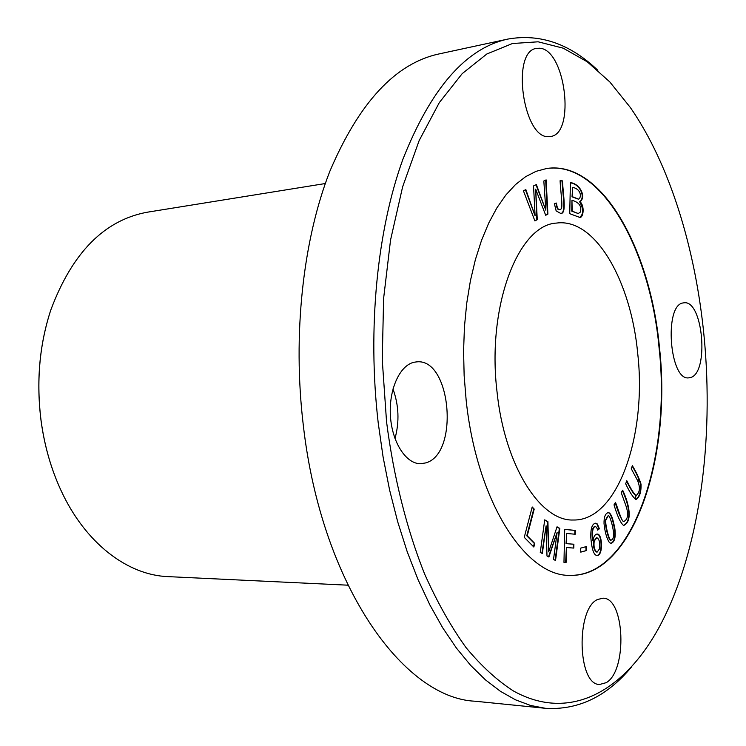 <?xml version="1.0" encoding="UTF-8"?>
<svg xmlns="http://www.w3.org/2000/svg" width="746" height="746" viewBox="0 0 746 746"><rect width="100%" height="100%" fill="white"/><g stroke="black" fill="none" stroke-linecap="round" stroke-linejoin="round"><path stroke-width="1.12" d="M524.252 537.353L533.838 547.032L534.761 543.442L527.236 535.805L534.211 509.089L532.206 506.982L524.252 537.353M580.78 552.133L586.515 550.539L586.281 546.594L580.547 548.161L580.78 552.133M569.739 213.692L579.763 217.412C583.484 217.972 584.817 205.859 580.062 201.746C586.347 197.14 580.379 183.842 570.392 182.593L569.739 213.692M534.882 220.9L537.269 219.66L535.693 189.176L545.699 215.277L547.9 214.13L546.119 179.879L543.825 180.989L545.858 210.26L536.355 184.57L533.539 185.922L535.096 215.799L525.855 189.605L523.403 190.78L534.882 220.9M563.967 562.363L566.083 562.484L566.4 547.517L573.805 548.086L573.888 544.235L566.484 543.638L566.708 533.455L575.241 534.248L575.315 530.415L564.694 529.38L563.967 562.363M631.256 468.73L637.364 480.107C640.46 487.334 640.012 492.481 636.04 495.577C633.718 493.535 630.64 488.583 626.808 480.713L625.67 483.781C629.671 492.267 633.112 497.526 635.993 499.559C639.639 497.284 641.308 492.146 641.019 484.135C639.285 478.503 636.394 472.358 632.375 465.709L631.256 468.73M621.222 492.63L626.248 506.702C628.664 514.544 627.852 519.468 623.833 521.491C621.875 522.461 618.527 509.984 615.497 502.356L614.023 504.846C617.464 516.418 620.672 523.291 623.637 525.482C632.571 521.687 629.577 504.8 622.668 490.187L621.222 492.63M540.263 552.441L542.333 553.532L546.119 525.818L546.995 555.994L548.897 557.01L557.131 532.476L553.513 559.444L555.528 560.507L559.817 528.392L557.038 526.816L548.692 551.872L547.918 521.659L544.72 519.85L540.263 552.441M599.383 528.774L597.341 523.99L595.709 523.207C592.175 523.664 590.543 528.429 590.813 537.493C591.811 549.233 593.816 555.211 596.837 555.416C603.346 556.563 602.656 533.259 597.126 534.071C595.168 534.117 593.779 536.318 592.967 540.682C591.951 531.684 592.753 526.974 595.364 526.573L596.595 527.329L597.695 530.136L599.383 528.774L597.621 529.837M546.231 168.559C601.192 160.11 650.176 249.35 659.072 347.757C671.596 458.286 632.086 577.833 569.058 575.334L568.275 575.297M637.718 353.548C631.069 281.158 595.233 217.72 556.535 223.073C518.395 224.779 486.662 305.925 497.013 391.697C504.585 465.7 540.356 521.361 573.198 520.009C617.66 521.268 647.052 435.216 637.718 353.548M554.343 203.509L556.143 210.866L560.6 213.393C566.904 214.41 563.174 195.172 562.465 180.877L560.087 180.728C560.451 190.435 563.109 206.819 561.16 208.917L560.004 209.589C558.204 210.139 557.029 207.966 556.479 203.071L554.343 203.509M608.363 512.642L608.232 512.633C605.267 513.453 603.868 517.127 604.036 523.673C604.978 532.327 606.768 538.621 609.426 542.556L610.993 543.349C614.573 542.249 615.87 537.437 614.9 528.914C612.97 518.181 610.788 512.754 608.363 512.642L608.111 512.633M325.303 183.535L147.512 212.172C104.459 219.958 72.194 252.633 50.737 310.177C39.361 345.146 36.172 382.232 41.179 421.425C44.592 446.127 51.148 469.001 60.836 490.066C85.231 543.358 127.687 575.185 167.971 576.621L347.85 585.181M659.483 347.729C672.015 458.286 632.505 577.842 569.515 575.362C525.604 576.238 476.75 501.61 466.147 400.173L464.143 375.592L463.574 351.012L464.45 326.757L466.744 303.165L470.418 280.71L475.37 259.692L481.524 240.371L488.761 222.989L496.911 207.836L505.863 195.004L515.477 184.598L525.585 176.709L536.02 171.347L546.659 168.493C601.63 160.026 650.587 249.304 659.483 347.729M425.63 462.921C459.564 454.081 451.116 357.735 416.622 361.885L414.142 362.23C399.753 365.214 388.647 389.682 390.438 416.165C392.116 442.62 406.216 464.171 420.763 463.714L425.63 462.921M690.488 377.541C709.399 373.065 703.105 299.733 683.998 302.811L683.122 302.941C663.781 305.039 669.554 381.038 688.772 377.849L690.488 377.541M606.274 682.646C627.675 670.458 624.756 597.322 602.945 598.199L597.527 599.514C575.772 608.829 577.535 685.145 599.607 684.474L606.274 682.646M548.814 136.621L550.464 136.481C575.828 134.224 565.496 49.161 539.517 48.22L536.439 48.397C510.665 51.222 523.319 139.427 548.814 136.621M704 335.653C714.314 440.97 699.487 552.171 659.501 626.584C625.148 690.143 570.783 722.837 513.444 690.982C497.2 680.557 481.384 666.066 465.98 647.519C451.022 626.687 437.249 602.199 424.642 574.066C406.859 529.557 393.711 477.449 386.549 421.77L382.25 359.814L383.612 298.428L390.55 240.035L402.626 186.836L419.149 140.584L439.319 102.603L462.203 73.63L486.858 53.982L512.437 43.529L538.127 41.804L563.267 48.192L587.298 61.834L609.78 81.901L630.361 107.527C669.908 164.577 695.505 248.856 704 335.653M631.629 666.859C606.936 696.522 578.187 710.332 545.401 708.299L530.499 705.446L515.439 699.795L500.352 691.262L485.376 679.802L470.67 665.395L456.412 648.069L442.751 627.88L429.882 604.969L417.974 579.483L407.185 551.658L397.683 521.743L389.608 490.066L383.09 456.981L378.213 422.879C367.274 328.473 377.243 229.749 402.98 159.075C431.141 88.084 466.091 48.08 507.83 39.081C540.057 33.402 570.056 43.809 597.835 70.301M394.988 438.564C399.539 421.798 398.868 405.264 392.974 388.955M638.613 478.186L638.138 481.655M636.002 495.568L635.34 499.419M545.401 708.299L475.202 701.231C403.502 698.256 321.563 585.116 303.333 425.528C292.432 334.73 303.035 239.727 329.844 171.291C359.143 102.482 395.483 63.373 438.872 53.964L507.83 39.081M556.04 203.154C556.6 208.031 557.775 210.195 559.565 209.645L559.78 209.607M560.097 180.821L562.027 180.942C562.698 194.976 566.419 214.074 560.386 213.412M596.623 537.735L593.779 541.064C593.051 546.799 594.03 550.473 596.716 552.087L596.931 552.077M599.597 548.739L597.154 552.096C594.469 550.492 593.49 546.809 594.217 541.074L596.847 537.717C599.29 539.041 600.204 542.715 599.597 548.739M595.495 523.216L596.912 523.99L598.945 528.765M592.967 540.682L592.529 540.673C591.513 531.674 592.315 526.974 594.926 526.564L595.364 526.573M596.912 534.08C602.19 533.884 602.852 555.975 596.623 555.397M544.692 520.083L547.461 521.65L548.692 551.872M556.973 527.021L559.369 528.382L555.108 560.283M557.131 532.476L548.515 556.805M546.119 525.818L541.904 553.308M622.397 490.635C629.092 505.051 632.151 521.081 623.423 525.464M615.226 502.804C618.49 513.304 621.213 519.524 623.404 521.482L623.619 521.473M632.198 466.175C636.133 472.666 638.93 478.643 640.6 484.126C640.926 491.828 639.322 496.967 635.788 499.54M626.631 481.179C630.379 488.872 633.373 493.665 635.611 495.568L635.825 495.549M564.685 529.418L574.877 530.406L574.793 534.211M566.708 533.455L566.046 543.629L573.45 544.226L573.366 548.049M566.4 547.517L565.636 562.456M537.269 219.66L534.826 220.76M535.096 215.799L525.454 189.801M545.858 210.26L535.964 184.756M545.68 180.094L547.452 214.186L545.643 215.128M535.693 189.176L536.822 219.716M605.705 520.428L607.999 516.018C609.445 513.062 613.911 529.324 613.632 535.143C613.371 538.202 612.606 539.806 611.319 539.955C609.911 542.827 605.398 526.825 605.705 520.428L605.267 520.419C604.969 526.825 609.473 542.818 610.89 539.945L611.105 539.927M608.018 512.642C610.387 512.856 612.531 518.218 614.443 528.746C615.469 537.092 614.247 541.95 610.778 543.33M607.785 516.036L605.267 520.419M572.387 200.394C579.185 202.436 581.861 206.325 580.407 212.05L578.15 213.608L572.163 211.071L571.958 200.45L571.734 211.127L578.56 213.626M572.658 187.367C581.6 189.223 581.516 197.681 578.626 199.163L572.462 196.73L572.658 187.367L572.033 196.795L578.411 199.182M580.062 201.746L579.633 201.812C583.708 209.122 583.68 214.326 579.539 217.431M570.382 182.863C580.239 184.066 585.759 197.429 579.633 201.812M586.515 550.539L580.78 552.003M585.852 546.715L586.076 550.529M532.112 507.355L533.763 509.08L526.779 535.796L534.304 543.433L533.474 546.659M50.737 310.177C39.324 345.174 36.125 382.25 41.142 421.406C44.555 446.089 51.12 468.973 60.836 490.066"/></g></svg>
